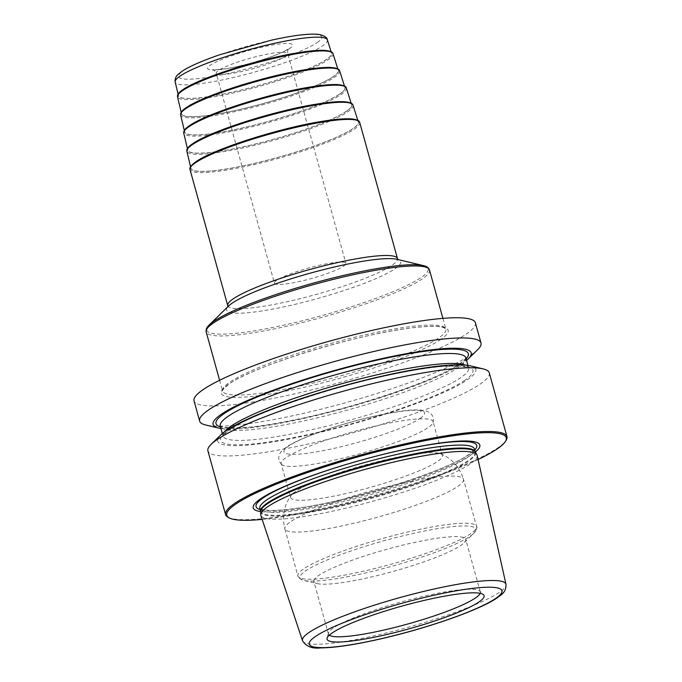 <?xml version="1.0" encoding="UTF-8"?>
<svg xmlns="http://www.w3.org/2000/svg" width="682" height="682" viewBox="0 0 682 682"><rect width="100%" height="100%" fill="white"/><g stroke="black" fill="none" stroke-linecap="round" stroke-linejoin="round"><path stroke-width="0.51" stroke-dasharray="3.41 2.56" d="M475.405 322.816A145.991 21.33 164.5 0 1 466.445 333.95A145.991 21.33 -15.5 0 1 312.262 389.754A145.991 21.33 -15.5 0 1 194.038 400.846M477.784 349.576A145.991 21.33 164.5 0 1 472.055 354.154A145.991 21.33 -15.5 0 1 335.97 405.321A145.991 21.33 -15.5 0 1 205.776 425.014M220.951 428.526A133.928 19.565 -15.5 0 0 341.639 409.106A133.928 19.565 -15.5 0 0 463.01 363.097A133.928 19.565 164.5 0 0 466.59 360.403M470.188 365.816A133.928 19.565 164.5 0 1 467.605 379.661A133.928 19.565 -15.5 0 1 309.884 434.681A133.928 19.565 -15.5 0 1 220.653 435.022M489.284 372.866A145.991 21.33 164.5 0 1 480.324 384A145.991 21.33 -15.5 0 1 326.141 439.796A145.991 21.33 -15.5 0 1 207.916 450.896M227.976 517.229A145.991 21.33 -15.5 0 0 354.163 500.92A145.991 21.33 -15.5 0 0 497.996 447.716A145.991 21.33 164.5 0 0 506.257 440.052M478.082 459.515A145.07 21.193 -15.5 0 1 262.152 519.403M475.294 452.055A117.602 17.178 164.5 0 1 472.626 454.024A117.602 17.178 -15.5 0 1 366.907 494.194A117.602 17.178 -15.5 0 1 260.686 511.568M477.17 455.44A112.257 16.402 164.5 0 1 470.256 463.888A112.257 16.402 -15.5 0 1 352.091 506.692A112.257 16.402 -15.5 0 1 260.831 515.439M329.278 635.181A78.788 11.509 -15.5 0 1 328.451 634.064A78.788 11.509 -15.5 0 1 328.468 633.041A78.788 11.509 -15.5 0 1 333.285 628.062A78.788 11.509 164.5 0 1 413.292 598.745A78.788 11.509 164.5 0 1 479.761 591.089L483.547 594.764M480.171 593.34A78.788 11.509 164.5 0 0 480.307 591.959A78.788 11.509 164.5 0 0 479.761 591.089M317.181 583.604A78.788 11.509 -15.5 0 0 387.444 572.982A78.788 11.509 -15.5 0 0 460.887 545.37A78.788 11.509 164.5 0 0 463.982 542.898A78.788 11.509 164.5 0 0 465.721 539.36A78.788 11.509 164.5 0 0 401.92 545.353A78.788 11.509 164.5 0 0 318.699 575.463A78.788 11.509 -15.5 0 0 313.865 581.473A78.788 11.509 -15.5 0 0 317.181 583.604L303.737 580.408A91.303 13.342 -15.5 0 1 305.502 570.97A91.303 13.342 164.5 0 1 413.028 533.46A91.303 13.342 164.5 0 1 473.854 533.23A91.303 13.342 164.5 0 1 470.265 536.095A91.303 13.342 -15.5 0 1 385.16 568.089A91.303 13.342 -15.5 0 1 303.737 580.408C299.262 578.455 297.326 576.989 297.923 576.009A92.692 13.538 -15.5 0 1 303.609 568.933A92.692 13.538 164.5 0 1 401.51 533.512A92.692 13.538 164.5 0 1 476.573 526.461C477.588 526.998 476.684 529.258 473.854 533.23L463.982 542.898M290.592 497.545A78.788 11.509 -15.5 0 0 354.393 491.552A78.788 11.509 -15.5 0 0 437.605 461.441A78.788 11.509 164.5 0 0 442.439 455.431A78.788 11.509 164.5 0 0 440.572 453.743A78.788 11.509 164.5 0 0 371.639 463.189A78.788 11.509 164.5 0 0 295.425 491.534A78.788 11.509 -15.5 0 0 291.325 495.132A78.788 11.509 -15.5 0 0 290.592 497.545L281.197 463.649A78.788 11.509 -15.5 0 1 286.031 457.648A78.788 11.509 164.5 0 1 369.243 427.529A78.788 11.509 164.5 0 1 433.044 421.544A78.788 11.509 164.5 0 1 432.976 422.729A78.788 11.509 164.5 0 1 428.211 427.546A78.788 11.509 -15.5 0 1 348.69 456.744A78.788 11.509 -15.5 0 1 281.862 464.638A78.788 11.509 -15.5 0 1 281.197 463.649M352.995 128.531A86.861 12.685 -15.5 0 1 261.036 161.787A86.861 12.685 -15.5 0 1 190.9 168.266A86.861 12.685 -15.5 0 1 196.254 161.711A86.861 12.685 164.5 0 1 287.761 128.566A86.861 12.685 164.5 0 1 358.297 121.839A86.861 12.685 164.5 0 1 352.995 128.531M346.422 111.209A85.011 12.421 -15.5 0 1 256.423 143.757A85.011 12.421 -15.5 0 1 187.78 150.1A85.011 12.421 -15.5 0 1 193.015 143.68A85.011 12.421 164.5 0 1 282.578 111.243A85.011 12.421 164.5 0 1 351.622 104.661A85.011 12.421 164.5 0 1 346.422 111.209M339.858 93.894A83.161 12.148 -15.5 0 1 251.811 125.727A83.161 12.148 -15.5 0 1 184.66 131.933A83.161 12.148 -15.5 0 1 189.784 125.659A83.161 12.148 164.5 0 1 277.404 93.92A83.161 12.148 164.5 0 1 344.939 87.484A83.161 12.148 164.5 0 1 339.858 93.894M333.285 76.572A81.32 11.875 -15.5 0 1 247.199 107.705A81.32 11.875 -15.5 0 1 181.54 113.766A81.32 11.875 -15.5 0 1 186.544 107.628A81.32 11.875 164.5 0 1 272.22 76.606A81.32 11.875 164.5 0 1 338.255 70.306A81.32 11.875 164.5 0 1 333.285 76.572M326.721 59.249A79.47 11.611 -15.5 0 1 242.587 89.674A79.47 11.611 -15.5 0 1 178.42 95.608A79.47 11.611 -15.5 0 1 183.313 89.606A79.47 11.611 164.5 0 1 267.037 59.283A79.47 11.611 164.5 0 1 331.58 53.128A79.47 11.611 164.5 0 1 326.721 59.249M274.428 283.158A37.075 5.413 -15.5 0 0 304.453 280.336A37.075 5.413 -15.5 0 0 343.609 266.168A37.075 5.413 164.5 0 0 345.885 263.337A37.075 5.413 164.5 0 0 315.86 266.159A37.075 5.413 164.5 0 0 276.696 280.328A37.075 5.413 -15.5 0 0 274.428 283.158L216.228 73.289A37.075 5.413 -15.5 0 1 218.496 70.468A37.075 5.413 164.5 0 1 257.66 56.291A37.075 5.413 164.5 0 1 287.685 53.477C287.557 50.332 287.847 48.712 288.546 48.627L287.744 49.24C281.495 53.665 258.887 61.653 239.893 65.915C223.858 69.939 210.67 70.024 212.98 69.581C213.637 69.291 214.711 70.536 216.228 73.289A37.075 5.413 -15.5 0 0 246.245 70.476A37.075 5.413 -15.5 0 0 285.408 56.299A37.075 5.413 164.5 0 0 287.685 53.477L345.885 263.337M359.721 122.47A88.063 12.864 164.5 0 1 354.325 129.188A88.063 12.864 -15.5 0 1 261.317 162.845A88.063 12.864 -15.5 0 1 190.005 169.537M357.666 120.603A87.134 12.728 164.5 0 1 353.242 128.48A87.134 12.728 -15.5 0 1 244.949 165.504A87.134 12.728 -15.5 0 1 196.007 161.762M227.745 305.621A88.063 12.864 -15.5 0 0 299.057 298.921A88.063 12.864 -15.5 0 0 392.056 265.264A88.063 12.864 164.5 0 0 397.461 258.555M398.007 259.561L396.958 259.305A90.374 13.205 164.5 0 1 395.21 268.648A90.374 13.205 -15.5 0 1 288.784 305.775A90.374 13.205 -15.5 0 1 228.572 306.005L227.797 306.764M209.195 324.99A114.943 16.794 -15.5 0 0 285.767 324.692A114.943 16.794 -15.5 0 0 421.126 277.48A114.943 16.794 164.5 0 0 423.343 265.596M429.49 269.995A115.872 16.922 164.5 0 1 422.388 278.836A115.872 16.922 -15.5 0 1 300.012 323.115A115.872 16.922 -15.5 0 1 206.186 331.929M442.908 318.366L445.883 329.099L443.641 327.607C438.935 325.979 429.285 325.962 414.699 327.548C361.392 332.833 253.354 365.833 229.067 384.077C217.848 393.531 224.267 390.189 222.579 391.033A115.872 16.922 -15.5 0 0 316.405 382.227A115.872 16.922 -15.5 0 0 438.773 337.94A115.872 16.922 164.5 0 0 445.883 329.099A115.872 16.922 164.5 0 0 352.057 337.914A115.872 16.922 164.5 0 0 229.689 382.193A115.872 16.922 -15.5 0 0 222.579 391.033L219.604 380.292M440.939 339.346A117.722 17.195 -15.5 0 1 294.624 389.379A117.722 17.195 -15.5 0 1 228.504 384.316A117.722 17.195 164.5 0 1 374.819 334.291A117.722 17.195 164.5 0 1 440.939 339.346M466.156 358.834A130.927 19.13 164.5 0 1 460.299 363.668A130.927 19.13 -15.5 0 1 336.516 410.018A130.927 19.13 -15.5 0 1 220.516 426.958M465.9 357.931A127.457 18.619 164.5 0 1 458.082 367.649A127.457 18.619 -15.5 0 1 323.473 416.361A127.457 18.619 -15.5 0 1 220.269 426.045M224.31 431.962A127.457 18.619 -15.5 0 0 223.023 435.994A127.457 18.619 -15.5 0 0 326.235 426.301A127.457 18.619 -15.5 0 0 460.844 377.589A127.457 18.619 164.5 0 0 468.662 367.871A127.457 18.619 164.5 0 0 465.482 365.083M464.894 380.241A130.927 19.13 -15.5 0 1 302.169 435.883A130.927 19.13 -15.5 0 1 228.623 430.248A130.927 19.13 164.5 0 1 391.349 374.606A130.927 19.13 164.5 0 1 464.894 380.241M474.723 450.086A114.499 16.726 164.5 0 1 469.71 454.203A114.499 16.726 -15.5 0 1 361.733 494.663A114.499 16.726 -15.5 0 1 260.166 509.59M259.851 508.448A111.328 16.266 -15.5 0 0 350.002 499.983A111.328 16.266 -15.5 0 0 467.579 457.434A111.328 16.266 164.5 0 0 474.408 448.944M475.235 451.927A111.328 16.266 164.5 0 1 468.406 460.418A111.328 16.266 -15.5 0 1 350.829 502.966A111.328 16.266 -15.5 0 1 260.677 511.432M260.686 511.491A111.422 16.274 -15.5 0 0 348.911 504.177A111.422 16.274 -15.5 0 0 468.679 461.083A111.422 16.274 164.5 0 0 475.26 451.987M302.501 640.713A105.574 15.422 -15.5 0 0 388.331 632.487A105.574 15.422 -15.5 0 0 499.463 592.232A105.574 15.422 164.5 0 0 505.976 584.286M440.572 453.743C451.893 458.449 459.532 466.965 463.496 479.31A92.692 13.538 164.5 0 1 457.81 486.377A92.692 13.538 -15.5 0 1 359.908 521.807A92.692 13.538 -15.5 0 1 284.846 528.848L297.923 576.009A92.692 13.538 -15.5 0 0 372.986 568.958A92.692 13.538 -15.5 0 0 470.878 533.529A92.692 13.538 164.5 0 0 476.573 526.461L463.496 479.31A92.692 13.538 164.5 0 0 388.433 486.351A92.692 13.538 164.5 0 0 290.532 521.781A92.692 13.538 -15.5 0 0 284.846 528.848C281.888 516.24 284.044 504.995 291.325 495.132M420.129 418.364A73 10.665 164.5 0 0 379.124 415.227A73 10.665 164.5 0 0 288.401 446.25A73 10.665 -15.5 0 0 329.406 449.387A73 10.665 -15.5 0 0 420.129 418.364M353.012 105.19A86.213 12.591 164.5 0 1 347.743 111.831A86.213 12.591 -15.5 0 1 256.466 144.84A86.213 12.591 -15.5 0 1 186.859 151.268M192.767 143.732A85.284 12.455 -15.5 0 0 240.669 147.406A85.284 12.455 -15.5 0 0 346.669 111.157A85.284 12.455 164.5 0 0 350.932 103.391M346.328 88.012A84.363 12.327 164.5 0 1 341.179 94.508A84.363 12.327 -15.5 0 1 251.854 126.809A84.363 12.327 -15.5 0 1 183.739 133.109M189.536 125.71A83.434 12.191 -15.5 0 0 236.398 129.299A83.434 12.191 -15.5 0 0 340.105 93.835A83.434 12.191 164.5 0 0 344.282 86.247M339.653 70.834A82.513 12.054 164.5 0 1 334.606 77.194A82.513 12.054 -15.5 0 1 247.242 108.788A82.513 12.054 -15.5 0 1 180.619 114.943M186.297 107.688A81.593 11.918 -15.5 0 0 232.127 111.192A81.593 11.918 -15.5 0 0 333.532 76.52A81.593 11.918 164.5 0 0 337.633 69.104M332.969 53.656A80.672 11.782 164.5 0 1 328.042 59.871A80.672 11.782 -15.5 0 1 242.63 90.757A80.672 11.782 -15.5 0 1 177.499 96.776M183.066 89.657A79.743 11.645 -15.5 0 0 227.856 93.084A79.743 11.645 -15.5 0 0 326.968 59.198A79.743 11.645 164.5 0 0 330.975 51.96M327.36 39.854A78.95 11.534 164.5 0 1 322.535 45.933A78.95 11.534 -15.5 0 1 238.947 76.162A78.95 11.534 -15.5 0 1 175.197 82.053M317.173 42.557A74.321 10.861 164.5 0 0 275.426 39.36A74.321 10.861 164.5 0 0 183.057 70.954A74.321 10.861 -15.5 0 0 224.804 74.15A74.321 10.861 -15.5 0 0 317.173 42.557M289.841 48.345A44.032 6.428 -15.5 0 1 235.12 67.058A44.032 6.428 -15.5 0 1 210.388 65.165A44.032 6.428 164.5 0 1 265.11 46.453A44.032 6.428 164.5 0 1 289.841 48.345M465.883 357.752C465.371 357.47 468.312 357.189 459.25 364.12C437.315 380.045 356.516 407.495 294.07 420.001C276.184 423.667 260.848 426.105 248.069 427.307L229.962 427.972L222.23 426.872L220.192 425.883M222.332 433.513L223.048 436.165C223.543 436.454 220.627 436.719 229.672 429.805C251.607 413.88 332.407 386.421 394.852 373.924C412.746 370.249 428.074 367.811 440.853 366.609L458.96 365.944L466.701 367.044L468.73 368.033L467.971 365.39M259.825 508.38L261.556 509.284L267.318 510.23C273.576 510.673 282.501 510.136 294.095 508.61C347.257 502.25 446.335 471.339 468.517 454.613C476.505 448.526 473.964 448.603 474.399 448.875M328.468 633.041L327.113 638.139M480.307 591.959L465.721 539.36M328.451 634.064L313.865 581.473M442.439 455.431L433.044 421.544M281.862 464.638C279.117 461.97 278.196 458.952 279.083 455.602C279.202 454.451 280.686 451.058 286.304 447.145C291.836 443.24 303.362 437.631 323.771 430.513C350.846 421.365 376.2 414.988 399.822 411.391C413.633 409.226 423.138 409.388 428.347 411.894L430.743 413.59C433.189 415.935 433.931 418.978 432.976 422.729M190.534 166.723L190.9 168.266M357.82 120.33L358.297 121.839M187.422 148.582L187.78 150.1M351.145 103.17L351.622 104.661M184.302 130.433L184.66 131.933M344.47 86.017L344.939 87.484M181.19 112.283L181.54 113.766M337.795 68.856L338.255 70.306M178.07 94.142L178.42 95.608M331.12 51.696L331.58 53.128"/><path stroke-width="1.02" d="M194.038 400.846A145.991 21.33 -15.5 0 1 202.997 389.72A145.991 21.33 164.5 0 1 357.18 333.916A145.991 21.33 164.5 0 1 475.405 322.816L481.006 343.02A145.991 21.33 164.5 0 0 362.79 354.12A145.991 21.33 164.5 0 0 208.598 409.916A145.991 21.33 -15.5 0 0 199.638 421.05L194.038 400.846M220.951 428.526A133.928 19.565 -15.5 0 1 218.734 428.1L205.776 425.014A145.991 21.33 -15.5 0 1 199.638 421.05M466.59 360.403A133.928 19.565 164.5 0 0 468.27 358.894L477.784 349.576A145.991 21.33 164.5 0 0 481.006 343.02M468.27 358.894A133.928 19.565 164.5 0 0 379.047 359.243A133.928 19.565 164.5 0 0 221.318 414.255A133.928 19.565 -15.5 0 0 218.734 428.1M211.139 444.34L220.653 435.022A133.928 19.565 -15.5 0 1 225.913 430.819A133.928 19.565 164.5 0 1 350.753 383.881A133.928 19.565 164.5 0 1 470.188 365.816L483.146 368.911A145.991 21.33 164.5 0 0 352.952 388.604A145.991 21.33 164.5 0 0 216.876 439.762A145.991 21.33 -15.5 0 0 211.139 444.34A145.991 21.33 -15.5 0 0 207.916 450.896L225.589 514.62A145.991 21.33 -15.5 0 1 234.548 503.487A145.991 21.33 164.5 0 1 388.731 447.69A145.991 21.33 164.5 0 1 506.956 436.591L489.284 372.866A145.991 21.33 164.5 0 0 483.146 368.911M478.082 459.515A145.07 21.193 -15.5 0 0 497.408 448.782A145.07 21.193 164.5 0 0 505.609 441.16L506.257 440.052A145.991 21.33 164.5 0 0 506.956 436.591M262.152 519.403A145.07 21.193 -15.5 0 1 229.092 517.843L227.976 517.229A145.991 21.33 -15.5 0 1 225.589 514.62M229.092 517.843A145.07 21.193 -15.5 0 1 235.631 504.194A145.07 21.193 164.5 0 1 399.004 446.309A145.07 21.193 164.5 0 1 505.609 441.16M260.686 511.568A117.602 17.178 -15.5 0 1 260.405 498.951A117.602 17.178 164.5 0 1 402.619 449.822A117.602 17.178 164.5 0 1 475.294 452.055M260.831 515.439A112.257 16.402 -15.5 0 1 260.712 514.671A112.257 16.402 -15.5 0 1 267.685 506.76A112.257 16.402 164.5 0 1 384.119 464.382A112.257 16.402 164.5 0 1 476.88 454.724A112.257 16.402 164.5 0 1 477.17 455.44L505.976 584.286A105.574 15.422 164.5 0 0 420.82 592.112A105.574 15.422 164.5 0 0 308.946 632.555A105.574 15.422 -15.5 0 0 302.501 640.713L260.831 515.439M479.105 601.874A81.465 11.901 -15.5 0 1 389.772 633.808A81.465 11.901 -15.5 0 1 327.113 638.139A81.465 11.901 -15.5 0 1 332.1 632.99A81.465 11.901 164.5 0 1 414.818 602.675A81.465 11.901 164.5 0 1 483.547 594.764A81.465 11.901 164.5 0 1 479.105 601.874M480.171 593.34A78.788 11.509 164.5 0 1 475.473 597.961A78.788 11.509 -15.5 0 1 396.498 627.014A78.788 11.509 -15.5 0 1 329.278 635.181M190.005 169.537A88.063 12.864 -15.5 0 1 195.41 162.819A88.063 12.864 164.5 0 1 288.418 129.162A88.063 12.864 164.5 0 1 359.721 122.47C359.653 122.197 359.849 119.529 350.301 118.821C343.182 118.515 332.995 119.486 319.73 121.746C277.173 128.727 212.46 149.631 195.725 161.881C188.539 167.09 189.903 169.238 190.005 169.537L227.745 305.621A88.063 12.864 -15.5 0 1 233.15 298.904A88.063 12.864 164.5 0 1 326.158 265.247A88.063 12.864 164.5 0 1 397.461 258.555L359.721 122.47M357.666 120.603A87.134 12.728 164.5 0 0 283.337 129.631A87.134 12.728 164.5 0 0 196.007 161.762M228.572 306.005A90.374 13.205 -15.5 0 1 232.119 303.175A90.374 13.205 164.5 0 1 316.363 271.496A90.374 13.205 164.5 0 1 396.958 259.305L423.343 265.596A114.943 16.794 164.5 0 0 320.838 281.103A114.943 16.794 164.5 0 0 213.705 321.384A114.943 16.794 -15.5 0 0 209.195 324.99L228.572 306.005M219.604 380.292L206.186 331.929A115.872 16.922 -15.5 0 1 213.296 323.089A115.872 16.922 164.5 0 1 335.663 278.802A115.872 16.922 164.5 0 1 429.49 269.995C428.586 267.668 426.54 266.202 423.343 265.596M220.516 426.958A130.927 19.13 -15.5 0 1 224.028 413.684A130.927 19.13 164.5 0 1 376.541 360.275A130.927 19.13 164.5 0 1 466.156 358.834M220.235 425.935L220.269 426.045A127.457 18.619 -15.5 0 1 228.086 416.335A127.457 18.619 164.5 0 1 362.696 367.615A127.457 18.619 164.5 0 1 465.9 357.931L465.866 357.811M465.482 365.083A127.457 18.619 164.5 0 0 353.796 380.513A127.457 18.619 164.5 0 0 230.84 426.276A127.457 18.619 -15.5 0 0 224.31 431.962M260.166 509.59A114.499 16.726 -15.5 0 1 263.099 497.937A114.499 16.726 164.5 0 1 396.719 451.177A114.499 16.726 164.5 0 1 474.723 450.086M474.399 448.901L474.408 448.944A111.328 16.266 164.5 0 0 384.256 457.409A111.328 16.266 164.5 0 0 266.679 499.957A111.328 16.266 -15.5 0 0 259.851 508.448L259.825 508.38M259.851 508.448L260.677 511.432A111.328 16.266 -15.5 0 1 267.506 502.941A111.328 16.266 164.5 0 1 385.083 460.393A111.328 16.266 164.5 0 1 475.235 451.927L474.408 448.944M475.235 451.927L475.26 451.987A111.422 16.274 164.5 0 0 383.19 461.578A111.422 16.274 164.5 0 0 267.617 503.64A111.422 16.274 -15.5 0 0 260.686 511.491L260.712 514.671M495.848 598.327A100.024 14.612 -15.5 0 1 371.537 640.833A100.024 14.612 -15.5 0 1 315.357 636.536A100.024 14.612 164.5 0 1 439.668 594.022A100.024 14.612 164.5 0 1 495.848 598.327M190.534 166.723L186.859 151.268A86.213 12.591 -15.5 0 1 192.171 144.763A86.213 12.591 164.5 0 1 282.996 111.865A86.213 12.591 164.5 0 1 353.012 105.19L357.82 120.33M350.932 103.391A85.284 12.455 164.5 0 0 278 112.351A85.284 12.455 164.5 0 0 192.767 143.732M187.422 148.582L183.739 133.109A84.363 12.327 -15.5 0 1 188.931 126.741A84.363 12.327 164.5 0 1 277.821 94.542A84.363 12.327 164.5 0 1 346.328 88.012L351.145 103.17M344.282 86.247A83.434 12.191 164.5 0 0 272.945 94.994A83.434 12.191 164.5 0 0 189.536 125.71M184.302 130.433L180.619 114.943A82.513 12.054 -15.5 0 1 185.7 108.711A82.513 12.054 164.5 0 1 272.638 77.228A82.513 12.054 164.5 0 1 339.653 70.834L344.47 86.017M337.633 69.104A81.593 11.918 164.5 0 0 267.898 77.646A81.593 11.918 164.5 0 0 186.297 107.688M181.19 112.283L177.499 96.776A80.672 11.782 -15.5 0 1 182.469 90.689A80.672 11.782 164.5 0 1 267.455 59.905A80.672 11.782 164.5 0 1 332.969 53.656L337.795 68.856M330.975 51.96A79.743 11.645 164.5 0 0 262.851 60.289A79.743 11.645 164.5 0 0 183.066 89.657M178.07 94.142L175.197 82.053A78.95 11.534 -15.5 0 1 180.057 76.094A78.95 11.534 164.5 0 1 263.243 45.967A78.95 11.534 164.5 0 1 327.36 39.854L331.12 51.696M227.745 305.621L227.72 307.011M398.203 259.731L397.461 258.555M206.186 331.929C205.768 329.466 206.765 327.147 209.195 324.99M442.908 318.366L429.49 269.995M467.971 365.39L465.9 357.931M222.332 433.513L220.269 426.045M475.26 451.987L476.88 454.724M302.501 640.713C306.141 646.476 312.194 648.872 320.668 647.9C333.907 647.789 352.338 645.129 375.97 639.946C423.675 629.529 479.744 610.254 497.528 597.611C500.784 594.815 506.368 592.667 505.976 584.286M186.859 151.268C186.536 148.983 188.411 146.511 192.486 143.859C208.845 131.882 271.93 111.49 313.609 104.619C326.61 102.385 336.627 101.413 343.643 101.695C353.182 102.377 352.944 105.011 353.012 105.19M183.739 133.109C183.424 130.859 185.265 128.429 189.255 125.829C205.256 114.116 266.986 94.167 307.752 87.432C320.48 85.259 330.276 84.304 337.147 84.577C346.49 85.241 346.26 87.833 346.328 88.012M180.619 114.943C180.312 112.726 182.111 110.348 186.024 107.807C201.548 96.452 260.942 77.177 300.856 70.442C313.788 68.183 323.72 67.186 330.651 67.467C339.798 68.115 339.585 70.655 339.653 70.834M177.499 96.776C177.192 94.602 178.957 92.266 182.785 89.777C197.968 78.677 256.023 59.837 295.025 53.256C307.676 51.048 317.386 50.076 324.155 50.349C333.055 50.971 332.901 53.452 332.969 53.656M175.197 82.053L175.044 81.047C175.197 78.115 176.229 75.89 178.138 74.372L181.659 71.55C186.987 67.774 198.624 62.079 219.263 54.892L271.138 40.238C293.243 35.319 309.159 33.375 318.886 34.415C324.402 35.694 327.224 37.51 327.36 39.854"/></g></svg>
